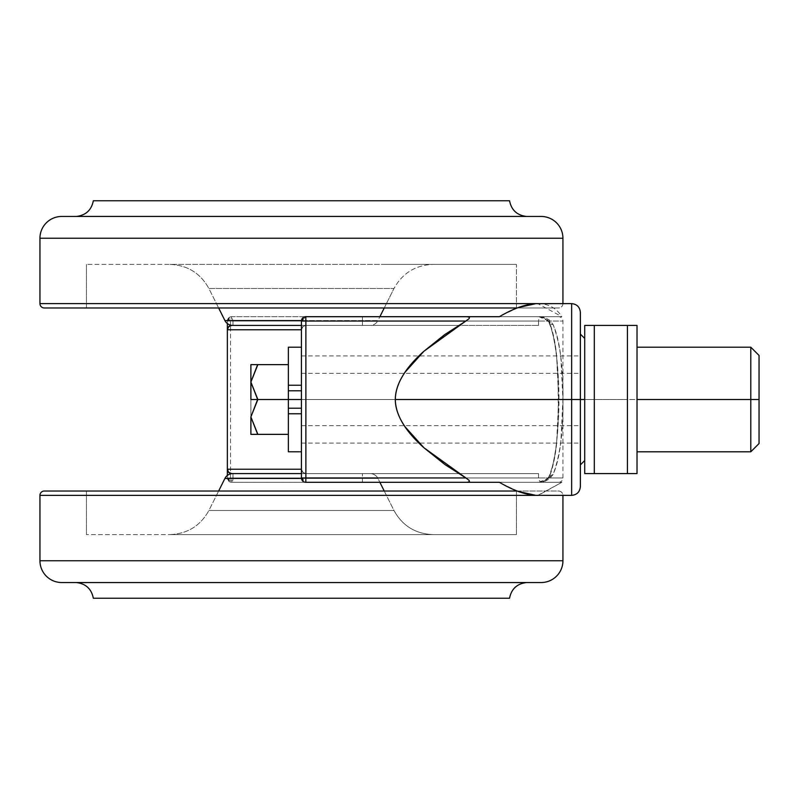 <?xml version="1.0" encoding="UTF-8"?>
<svg xmlns="http://www.w3.org/2000/svg" width="799" height="799" viewBox="0 0 799 799"><rect width="100%" height="100%" fill="white"/><g stroke="black" fill="none" stroke-linecap="round" stroke-linejoin="round"><path stroke-width="0.6" stroke-dasharray="4 3" d="M301.443 473.587L458.516 473.587L362.456 473.587L362.456 482.306L305.797 482.306L301.443 477.952L301.443 329.767L301.443 477.952A4.355 4.355 0 0 0 305.797 482.306L362.456 482.306L362.456 473.587L305.797 473.587L305.797 477.952L538.556 477.952L229.133 477.952L229.133 480.429A4.355 3.086 0 0 0 231.71 481.028A4.355 3.086 0 0 0 232.619 480.958A4.355 1.258 -90 0 0 232.968 477.952L232.968 473.587L538.556 473.587L231.71 473.587L229.243 472.828M229.133 480.429A4.355 3.086 180 0 1 228.983 480.349L228.983 481.348A4.355 4.355 0 0 0 231.71 482.306A4.355 1.258 -90 0 0 232.619 480.958A4.355 3.086 180 0 1 231.71 481.028A4.355 3.086 180 0 1 229.133 480.429L229.133 477.952L227.355 477.952L229.133 480.429M230.531 477.952L230.531 325.573L230.531 477.952L562.935 477.952L228.644 477.952L228.644 481.048A4.355 4.355 0 0 0 231.71 482.306A4.355 4.355 0 0 1 228.644 481.048L228.644 477.952L230.531 477.952L231.71 482.306L558.571 482.306L231.71 482.306A4.355 4.355 0 0 1 227.355 477.952L227.355 321.048L227.355 477.952L228.644 477.952L227.355 477.952A4.355 4.355 0 0 0 228.644 481.048L227.355 477.952L232.968 477.952L232.968 473.587L231.71 473.587M230.531 321.048L228.644 321.048L228.644 317.952A4.355 4.355 0 0 1 231.71 316.694L230.531 321.048L562.935 321.048L230.531 321.048L230.531 325.553L230.531 321.048L227.355 321.048L227.355 323.545L227.355 321.048L232.968 321.048L231.71 316.694A4.355 4.355 0 0 0 229.133 317.543L229.133 321.048L227.355 321.048A4.355 4.355 0 0 1 229.133 317.543L227.355 321.048L228.644 317.952A4.355 4.355 0 0 0 227.355 321.048L228.644 321.048L228.644 317.952A4.355 4.355 0 0 1 231.71 316.694L561.887 316.694L537.767 303.62M538.556 325.413L538.556 321.048L362.456 321.048L362.456 316.694L362.456 325.413L305.797 325.413L305.797 321.048L301.443 321.048L301.443 329.767L301.443 321.048A4.355 4.355 0 0 1 305.797 316.694L305.797 321.048L301.443 321.048L305.797 316.694L362.456 316.694L362.456 325.413L362.456 321.048L305.797 321.048L305.797 316.694L542.911 316.694A4.355 4.355 0 0 0 538.556 321.048L232.968 321.048L232.968 325.413L231.71 325.413L538.556 325.413L232.968 325.413L232.968 321.048L538.556 321.048L305.797 321.048L305.797 325.413L362.456 325.413L362.456 316.694L542.911 316.694L231.71 316.694L561.887 316.694C555.964 307.415 547.255 303.081 535.759 303.67M537.767 495.38L561.887 482.316L542.731 482.306L549.163 479.15L553.068 474.536C556.773 466.037 559.37 455.001 560.878 441.438L562.935 399.5L571.645 399.5L571.645 495.38L571.645 399.5L571.645 495.38L571.645 399.5L580.364 399.5L580.364 486.661L580.364 399.5L301.443 399.5L301.443 355.915L301.443 399.5L301.443 355.915L301.443 399.5L580.364 399.5L580.364 312.339M501.512 483.525L518.361 491.445M580.364 486.661L580.364 399.5L571.645 399.5L571.645 303.62L571.645 399.5L562.935 399.5L560.878 357.543C559.37 343.989 556.773 332.963 553.068 324.464L549.153 319.84L542.731 316.694L538.886 316.694L545.078 318.292L548.943 321.048L562.935 321.048L548.943 321.048C552.688 330.187 555.255 341.772 556.643 355.815L558.641 399.6L556.633 443.245C555.245 457.258 552.678 468.823 548.943 477.952L545.078 480.708L538.886 482.306L561.887 482.306L499.405 482.306L561.887 482.306L543.11 482.306L561.887 482.316L538.206 495.38M288.369 451.785L288.369 364.634L257.857 364.634L288.369 364.634L288.369 399.5L257.857 399.5L288.369 399.5L288.369 364.634L288.369 390.781L301.443 390.781L301.443 347.695L301.443 451.305L301.443 399.5L580.364 399.5L580.364 334.102L580.364 464.898L580.364 399.5L580.364 464.898L580.364 399.5L580.364 425.647L580.364 399.5L301.443 399.5L580.364 399.5L580.364 312.339L580.364 399.5L301.443 399.5L301.443 373.732L301.443 390.781L288.369 390.781L288.369 408.219L301.443 408.219L301.443 425.587L301.443 347.215L301.443 443.085L301.443 399.5L301.443 443.085L301.443 399.5L301.443 443.085L301.443 399.5L580.364 399.5L580.364 355.915L580.364 443.085L580.364 399.5L580.364 443.085L580.364 399.5L580.364 443.085L580.364 399.5L288.369 399.5L288.369 347.215M542.731 316.694L561.887 316.694L538.886 316.694L548.943 321.048A4.355 3.296 -23.2 0 0 549.063 322.766A4.355 3.296 -23.2 0 0 553.068 324.464L542.731 316.694M518.361 307.555L501.522 315.475M548.943 477.952L562.935 477.952L548.943 477.952L538.886 482.306L542.731 482.306L553.068 474.536L549.043 476.284L548.943 477.952L549.063 476.234L553.068 474.536C560.209 455.38 563.495 430.371 562.935 399.5C563.485 368.549 560.199 343.54 553.068 324.464L549.043 322.716L548.943 321.048C562.286 356.973 562.276 442.097 548.943 477.952M362.456 482.306L542.911 482.306L362.456 482.306L362.456 477.952L362.456 482.306M542.911 316.694L231.71 316.694A4.355 4.355 0 0 0 229.133 317.543L229.133 321.048L232.968 321.048M362.456 325.413L458.516 325.413L362.456 325.413M305.797 325.413L302.721 326.691L305.797 325.413L301.443 325.413L370.147 325.413A8.719 8.719 0 0 0 377.937 320.589L301.463 320.589L377.937 320.589L379.885 316.694L377.937 320.589L224.938 320.589L377.937 320.589A8.719 8.719 0 0 1 370.147 325.413L301.443 325.413M305.797 473.587L303.011 472.579L301.443 469.233L303.011 472.579L305.797 473.587L302.721 472.309L301.443 469.233L302.721 472.309L305.797 473.587L305.797 477.952L301.443 477.952L305.797 477.952L305.797 482.306L305.797 477.952L538.556 477.952L232.968 477.952M571.645 399.5L571.645 303.62L571.645 399.5M302.721 326.691L301.443 329.767L302.721 326.691M303.011 326.421L301.443 329.767L303.011 326.421M227.355 329.767L228.624 326.691M558.571 482.306A4.355 4.355 0 0 0 562.935 477.952L562.935 321.048A4.355 4.355 0 0 0 558.571 316.694M227.355 469.233L228.624 472.309M228.983 481.348L227.355 477.952L228.983 481.348M538.556 473.587L538.556 477.952A4.355 4.355 0 0 0 542.911 482.306M232.739 325.413L370.147 325.413L232.739 325.413M76.374 216.459L541.143 216.459L76.374 216.459A0.869 0.869 0 0 1 76.514 216.439L526.361 216.439L76.514 216.439M509.552 200.769L93.333 200.769L509.552 200.769M384.249 307.975L393.987 288.489L208.889 288.489L218.636 307.975L208.889 288.489L393.987 288.489C402.476 273.158 415.47 265.128 432.968 264.399L169.907 264.399C187.415 265.128 200.409 273.158 208.889 288.489C200.409 273.158 187.415 265.128 169.907 264.399L516.424 264.399L516.424 307.975L86.452 307.975L86.452 264.399L86.452 307.975L301.443 307.975L44.305 307.975L558.571 307.975A4.355 4.355 0 0 0 562.935 303.62L39.95 303.62L562.935 303.62A4.355 4.355 0 0 1 558.571 307.975L86.452 307.975L516.424 307.975L516.424 264.399L86.452 264.399L432.968 264.399C415.47 265.128 402.476 273.158 393.987 288.489L208.889 288.489L393.987 288.489L384.249 307.975M517.153 307.975L558.571 307.975L517.153 307.975M562.935 238.252L39.95 238.252L562.935 238.252M516.424 264.399L383.71 264.399L516.424 264.399M759.05 399.5L759.05 443.545L759.05 399.5M750.8 451.795L750.8 399.5L750.8 451.795M637.023 399.5L637.023 451.795L637.023 399.5L750.8 399.5L627.435 399.5L627.435 325.413L637.023 325.413L637.023 473.587L584.718 473.587L584.718 325.413L627.435 325.413L627.435 399.5L594.306 399.5L594.306 325.413L594.306 399.5L584.718 399.5L584.718 473.587L594.306 473.587L594.306 399.5L594.306 473.587L627.435 473.587L627.435 399.5L627.435 473.587L637.023 473.587L637.023 325.413L584.718 325.413L584.718 460.544L584.718 338.456L584.718 399.5L637.023 399.5L637.023 451.795L637.023 399.5M580.364 424.529L580.364 464.898L580.364 424.529M580.364 374.471L580.364 334.102L580.364 374.471M580.364 389.493L580.364 373.353L580.364 389.493M580.364 409.507L580.364 425.647L580.364 409.507M584.718 399.5L584.718 338.456L584.718 399.5M750.8 347.205L750.8 399.5L750.8 347.205M580.364 399.5L580.364 373.353L580.364 399.5M288.369 347.695L288.369 434.366L288.369 408.219L301.443 408.219L301.443 451.785L301.443 399.5L288.369 399.5L288.369 434.366L257.857 434.366L288.369 434.366L288.369 399.5L288.369 451.305M257.857 364.634L250.886 364.634L257.857 364.634M250.886 434.366L257.857 434.366L250.886 434.366L250.886 364.634L250.886 434.366M232.739 473.587L370.147 473.587A8.719 8.719 0 0 1 377.937 478.411L224.938 478.411L377.937 478.411L379.885 482.306L377.937 478.411L301.463 478.411L377.937 478.411A8.719 8.719 0 0 0 370.147 473.587L232.739 473.587M526.361 582.561L76.514 582.561L526.361 582.561A0.869 0.869 0 0 0 526.511 582.541L61.743 582.541L526.511 582.541M384.249 491.025L393.987 510.511L208.889 510.511L218.636 491.025L208.889 510.511L393.987 510.511C402.476 525.842 415.47 533.872 432.968 534.601L169.907 534.601C187.415 533.872 200.409 525.842 208.889 510.511C200.409 525.842 187.415 533.872 169.907 534.601L516.424 534.601L516.424 491.025L86.452 491.025L86.452 534.601L86.452 491.025L558.571 491.025A4.355 4.355 0 0 1 562.935 495.38L39.95 495.38L562.935 495.38A4.355 4.355 0 0 0 558.571 491.025L44.305 491.025L516.424 491.025L86.452 491.025L516.424 491.025L516.424 534.601L86.452 534.601L432.968 534.601C415.47 533.872 402.476 525.842 393.987 510.511L208.889 510.511L393.987 510.511L384.249 491.025M562.935 560.748L39.95 560.748L562.935 560.748M516.424 534.601L383.71 534.601L516.424 534.601M327.73 473.587L364.913 473.587L327.73 473.587M509.552 598.231L93.333 598.231L509.552 598.231M301.443 355.915L580.364 355.915M301.443 443.085L580.364 443.085M549.043 476.284C547.705 479.2 544.319 481.208 538.886 482.306M549.063 322.766C552.798 331.835 555.335 343.38 556.683 357.423L558.131 377.997L558.261 417.857C556.873 449.338 554.306 462.821 549.063 476.234M538.886 316.694C542.181 316.314 545.567 318.322 549.043 322.716M301.443 425.647L580.364 425.647M301.443 373.353L580.364 373.353"/><path stroke-width="1.2" d="M501.522 315.475L499.405 316.694L467.275 316.694L469.492 317.303L469.093 318.671L465.897 321.048L305.877 321.048L305.797 316.694A4.355 4.355 0 0 0 302.761 317.932L302.761 321.048L305.877 321.048L305.877 477.952L302.761 477.952L302.761 481.068A4.355 4.355 0 0 0 305.797 482.306L305.877 477.952L465.897 477.952L469.083 480.319L469.492 481.697L467.275 482.306L499.405 482.306L501.512 483.525M571.645 399.5L571.645 495.38L571.645 399.5L571.645 495.38L571.645 399.5L395.315 399.5C395.315 408.159 398.551 417.248 405.033 426.766L423.889 447.72L444.813 464.479L465.897 477.952L423.889 447.72C405.063 430.921 395.535 414.841 395.315 399.5L571.645 399.5L571.645 303.62L571.645 399.5L571.645 303.62L571.645 399.5L580.364 399.5L580.364 486.661L580.364 399.5L571.645 399.5M518.361 491.445L535.749 495.33L571.645 495.38C576.938 494.851 579.834 491.944 580.364 486.661L580.364 312.339L580.364 399.5L584.718 399.5L580.364 399.5L580.364 312.339C579.834 307.056 576.938 304.149 571.645 303.62L535.759 303.67L518.361 307.555M301.443 329.767L227.355 329.767L227.355 469.233L301.443 469.233L227.355 469.233L227.355 323.545L227.355 329.767L301.443 329.767M538.206 495.38L535.749 495.33C525.432 494.801 513.318 490.466 499.405 482.306L305.797 482.306A4.355 4.355 0 0 1 301.443 477.952L302.761 481.068L302.761 477.952L301.443 477.952L305.877 477.952L305.877 321.048L301.443 321.048L302.761 321.048L302.761 317.932L301.443 321.048L301.443 477.952L301.443 321.048A4.355 4.355 0 0 1 305.797 316.694L305.877 321.048L465.897 321.048L444.663 334.631L423.84 351.32L405.033 372.224C398.551 381.752 395.315 390.841 395.315 399.5C395.535 384.169 405.043 368.109 423.84 351.32L469.093 318.671L469.492 317.303L467.275 316.694L305.797 316.694L499.405 316.694C513.318 308.534 525.432 304.199 535.759 303.67M227.355 469.233L228.624 472.309L231.71 473.587A4.355 4.355 0 0 1 227.355 469.233L227.355 475.455L227.355 469.233A4.355 4.355 0 0 0 231.71 473.587L301.443 473.587M228.624 326.691L231.71 325.413L301.443 325.413L231.71 325.413A4.355 4.355 0 0 0 227.355 329.767A4.355 4.355 0 0 1 231.71 325.413L228.624 326.691L227.355 329.767M467.275 482.306L469.492 481.697L469.083 480.319L465.897 477.952L305.877 477.952L305.797 482.306L467.275 482.306M231.71 473.587L299.066 473.587M301.463 320.589L224.938 320.589A8.719 8.719 0 0 0 232.739 325.413A8.719 8.719 0 0 1 224.938 320.589L301.463 320.589M76.514 216.439C85.883 215.251 91.495 210.027 93.333 200.769L509.552 200.769L93.333 200.769C91.495 210.027 85.883 215.251 76.514 216.439L526.361 216.439C516.993 215.251 511.39 210.027 509.552 200.769C511.39 210.027 516.993 215.251 526.361 216.439A0.869 0.869 0 0 1 526.511 216.459A0.869 0.869 0 0 0 526.361 216.439L76.514 216.439A0.869 0.869 0 0 0 76.374 216.459M379.885 316.694L384.249 307.975L379.885 316.694M218.636 307.975L224.938 320.589L218.636 307.975M537.747 303.62L39.95 303.62A4.355 4.355 0 0 0 44.305 307.975L517.153 307.975L44.305 307.975A4.355 4.355 0 0 1 39.95 303.62L537.747 303.62M562.935 238.252L39.95 238.252L39.95 303.62L39.95 238.252L562.935 238.252A21.793 21.793 0 0 0 541.143 216.459L61.743 216.459A21.793 21.793 0 0 0 39.95 238.252A21.793 21.793 0 0 1 61.743 216.459L541.143 216.459A21.793 21.793 0 0 1 562.935 238.252L562.935 303.62L562.935 238.252M301.443 347.205L288.369 347.205L288.369 385.238L301.443 385.238L288.369 385.238L288.369 390.781L301.443 390.781L288.369 390.781L288.369 347.695M257.797 399.42L250.886 382.072L257.857 364.634L288.369 364.634L250.886 364.634L257.857 364.634L250.886 382.072L250.886 399.5L257.857 399.5L250.886 382.072L257.857 399.5L301.443 399.5L288.369 399.5L288.369 390.781L288.369 399.5L257.857 399.5L250.886 416.928L257.857 434.366L288.369 434.366L250.886 434.366L257.857 434.366L250.886 416.928L257.388 400.149M759.05 443.545L759.05 399.5L750.8 399.5L750.8 451.795L750.8 399.5L637.023 399.5L637.023 473.587L637.023 325.413L584.718 325.413L584.718 473.587L584.718 325.413L594.306 325.413L594.306 473.587L594.306 325.413L627.435 325.413L627.435 473.587L627.435 325.413L637.023 325.413L637.023 399.5L750.8 399.5L750.8 347.205L750.8 399.5L759.05 399.5L759.05 355.455L759.05 443.545L750.8 451.795L637.023 451.795M584.718 473.587L637.023 473.587L584.718 473.587M288.369 451.305L288.369 413.762L301.443 413.762L288.369 413.762L288.369 408.219L301.443 408.219L288.369 408.219L288.369 399.5L288.369 451.785L301.443 451.795M257.857 364.634L250.886 382.072L250.886 364.634L250.886 382.072L257.388 365.283M257.857 434.366L250.886 416.928L257.857 399.5L250.886 416.928L257.498 433.867M257.857 399.5L250.886 399.5L250.886 382.072L257.468 398.981M250.886 416.928L250.886 434.366L250.886 416.928M224.938 478.411A8.719 8.719 0 0 1 232.739 473.587A8.719 8.719 0 0 0 224.938 478.411L218.636 491.025L224.938 478.411L301.463 478.411L224.938 478.411M526.361 582.561L76.514 582.561A0.869 0.869 0 0 1 76.374 582.541A0.869 0.869 0 0 0 76.514 582.561L526.361 582.561C516.993 583.749 511.39 588.973 509.552 598.231L93.333 598.231C91.495 588.973 85.883 583.749 76.514 582.561C85.883 583.749 91.495 588.973 93.333 598.231L509.552 598.231C511.39 588.973 516.993 583.749 526.361 582.561A0.869 0.869 0 0 0 526.511 582.541M379.885 482.306L384.249 491.025L379.885 482.306M39.95 495.38A4.355 4.355 0 0 1 44.305 491.025A4.355 4.355 0 0 0 39.95 495.38L39.95 560.748L39.95 495.38L537.747 495.38L39.95 495.38M562.935 495.38L562.935 560.748A21.793 21.793 0 0 1 541.143 582.541A21.793 21.793 0 0 0 562.935 560.748L39.95 560.748A21.793 21.793 0 0 0 61.743 582.541A21.793 21.793 0 0 1 39.95 560.748L562.935 560.748L562.935 495.38M61.743 582.541L541.143 582.541L61.743 582.541M517.153 491.025L44.305 491.025L517.153 491.025M580.364 464.898L584.718 460.544M580.364 334.102L584.718 338.456M759.05 355.455L750.8 347.205L637.023 347.205"/></g></svg>
